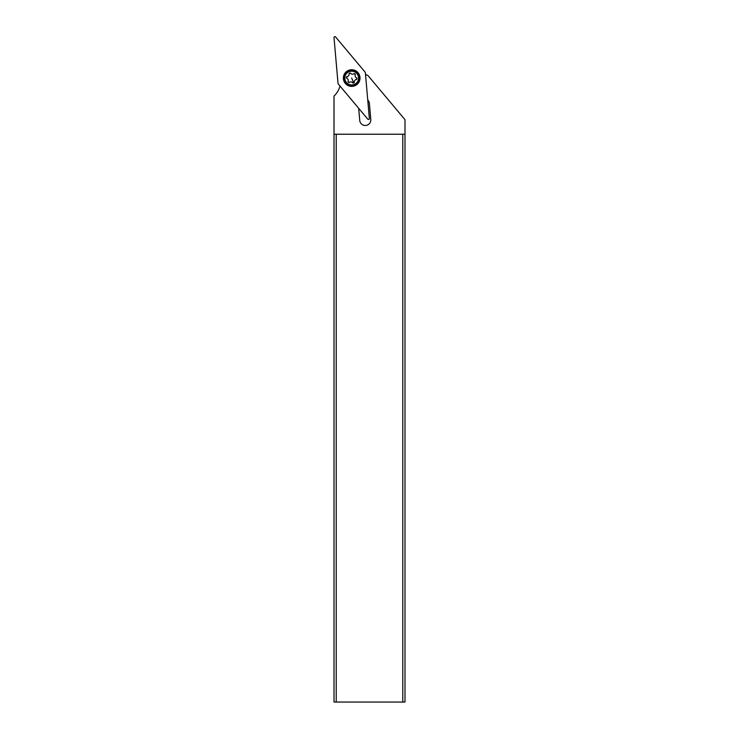 <?xml version="1.0" encoding="UTF-8"?>
<svg xmlns="http://www.w3.org/2000/svg" width="739" height="739" viewBox="0 0 739 739"><rect width="100%" height="100%" fill="white"/><g stroke="black" fill="none" stroke-linecap="round" stroke-linejoin="round"><path stroke-width="1.11" d="M367.81 119.182L338.231 83.932A0.887 0.887 0 0 1 338.028 83.442L334.019 37.597A0.887 0.887 0 0 1 335.58 36.95L365.158 72.2A0.887 0.887 0 0 1 365.362 72.699L369.371 118.536A0.887 0.887 0 0 1 367.81 119.182A0.887 0.887 0 0 0 369.371 118.536L365.362 72.699A0.887 0.887 0 0 0 365.158 72.2L335.58 36.95A0.887 0.887 0 0 0 334.019 37.597L338.028 83.442A0.887 0.887 0 0 0 338.231 83.932L367.81 119.182M354.877 85.752A8.314 8.314 0 0 0 359.376 74.888A8.314 8.314 0 0 0 348.512 70.381A8.314 8.314 0 0 0 344.004 81.253A8.314 8.314 0 0 0 354.877 85.752M365.519 74.445A22.179 22.179 0 0 0 367.828 75.387L404.99 119.672L404.99 134.23L402.773 134.23L402.773 702.05L336.227 702.05L336.227 134.23L334.01 134.23L334.01 96.088A22.179 22.179 0 0 0 340.014 86.066M334.01 134.23L334.01 702.05L336.227 702.05M402.773 702.05L404.99 702.05L404.99 134.23M402.773 134.23L336.227 134.23M358.683 108.31L359.736 120.411A5.542 5.542 0 0 0 365.26 125.473A5.542 5.542 0 0 0 370.784 119.45L369.389 103.451A5.542 5.542 0 0 0 368.114 100.365L367.745 99.931M358.868 75.101A7.76 7.76 0 0 1 354.665 85.244A7.76 7.76 0 0 1 344.522 81.041A7.76 7.76 0 0 1 348.725 70.898A7.76 7.76 0 0 1 358.868 75.101M358.046 75.433A6.873 6.873 0 0 1 354.323 84.422A6.873 6.873 0 0 1 345.344 80.699A6.873 6.873 0 0 1 349.067 71.711A6.873 6.873 0 0 1 358.046 75.433M355.265 74.916A0.961 0.961 0 0 0 353.815 73.798A2.235 2.235 0 0 1 350.757 73.392A0.961 0.961 0 0 0 349.057 74.103A2.235 2.235 0 0 1 347.182 76.542A0.961 0.961 0 0 0 346.942 78.371A2.235 2.235 0 0 1 348.115 81.216A0.961 0.961 0 0 0 349.575 82.334A2.235 2.235 0 0 1 352.632 82.74A0.961 0.961 0 0 0 354.332 82.038A2.235 2.235 0 0 1 356.207 79.59A0.961 0.961 0 0 0 356.447 77.771A2.235 2.235 0 0 1 355.265 74.916L355.265 74.205L353.815 73.798M350.757 73.392L349.639 73.115L349.057 74.103M347.182 76.542L346.443 77.863L346.942 78.371M348.115 81.216L348.124 81.927L349.575 82.334M352.632 82.74L353.75 83.027L354.332 82.038M356.207 79.59L356.946 78.279L356.447 77.771M353.75 83.027L351.69 78.066"/></g></svg>
